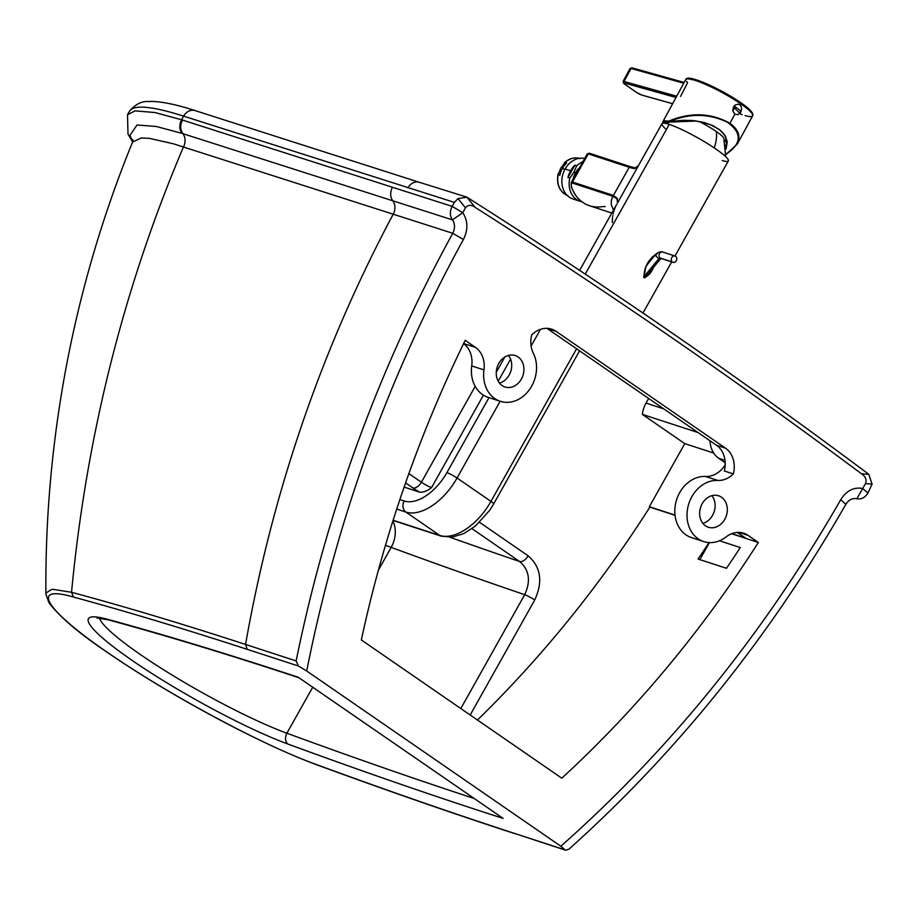 <?xml version="1.0" encoding="UTF-8"?>
<svg xmlns="http://www.w3.org/2000/svg" width="918" height="918" viewBox="0 0 918 918"><rect width="100%" height="100%" fill="white"/><g stroke="black" fill="none" stroke-linecap="round" stroke-linejoin="round"><path stroke-width="1.38" d="M518.108 356.964A16.547 13.54 -72 0 1 522.262 377.298A16.547 13.54 -72 0 1 504.957 386.994A16.547 13.54 -72 0 1 502.066 385.549A16.547 13.54 -72 0 1 497.912 365.226A16.547 13.54 -72 0 1 515.216 355.53A16.547 13.54 -72 0 1 518.108 356.964M499.461 383.116A16.547 13.54 108 0 0 510.741 371.469A16.547 13.54 108 0 0 508.48 355.427M721.502 497.223A16.547 13.54 -72 0 1 725.656 517.557A16.547 13.54 -72 0 1 708.363 527.253A16.547 13.54 -72 0 1 705.46 525.807A16.547 13.54 -72 0 1 701.306 505.485A16.547 13.54 -72 0 1 718.61 495.789A16.547 13.54 -72 0 1 721.502 497.223M702.867 523.375A16.547 13.54 108 0 0 714.135 511.728A16.547 13.54 108 0 0 711.886 495.686M405.595 482.879L412.87 487.894A16.547 2.249 -150.7 0 0 419.733 492.186C423.255 492.53 427.203 490.992 431.563 487.584A8.273 1.125 29.3 0 1 421.396 482.214L408.889 473.596M419.733 492.186L404.127 487.102M470.177 715.007L534.712 600.005C543.1 581.668 540.909 566.945 528.137 555.826A8.273 4.613 124.6 0 1 519.611 561.506C529.284 569.871 530.983 580.933 524.694 594.692L460.802 708.547M477.452 720.022A1073.59 878.687 108 0 0 649.887 507.115L649.347 506.736L684.771 443.624L642.382 414.397L698.047 432.539M663.703 408.854L646.031 403.094A24.82 20.311 108 0 0 642.382 414.397M646.031 403.094L648.636 398.458M576.596 348.783L490.958 501.389A8.273 1.125 -150.7 0 1 493.654 503.971L489.638 510.385L475.432 526.037L463.831 533.576L452.471 537.076L441.225 536.158L393.833 520.724A8.273 6.77 -72 0 1 393.822 520.713A8.273 6.77 -72 0 1 393.076 520.414M725.209 464.795A24.82 20.311 -72 0 1 705.529 476.465A31.602 25.865 108 0 0 675.751 502.823A31.602 25.865 108 0 0 691.472 537.581L703.693 541.574A31.602 25.865 108 0 0 726.127 536.892A24.82 20.311 108 0 1 743.752 533.232A24.82 20.311 108 0 1 748.09 535.389L758.348 542.458A1073.59 878.687 -72 0 1 561.805 778.189L361.336 639.949A1073.59 878.687 -72 0 1 465.219 340.326L475.478 347.394L463.647 343.539M705.529 476.465L717.75 480.447A24.82 20.311 108 0 0 733.367 473.929A24.82 20.311 108 0 0 725.518 448.191L716.476 445.241A24.82 20.311 -72 0 1 724.336 470.98L733.367 473.929M717.75 480.447A31.602 25.865 108 0 0 687.972 506.805A31.602 25.865 108 0 0 703.693 541.574M463.59 343.653A24.82 20.311 -72 0 1 471.737 365.915L483.958 369.897A31.602 25.865 108 0 0 500.299 401.304A31.602 25.865 108 0 0 529.881 389.014A31.602 25.865 108 0 0 533.347 353.281A24.82 20.311 -72 0 1 531.717 334.875A24.82 20.311 108 0 1 551.672 329.149A24.82 20.311 108 0 1 556.021 331.306L725.518 448.191M716.476 445.241L546.979 328.357A24.82 20.311 -72 0 1 546.979 328.357L556.021 331.306M483.958 369.897A24.82 20.311 108 0 0 475.478 347.394M710.004 440.778A24.82 20.311 108 0 0 718.737 458.311L725.209 462.775M713.688 453.044L684.771 443.624M503.11 818.397L298.958 677.736C230.59 655.154 167.122 635.876 108.565 619.902A8.273 7.206 -74.7 0 1 106.729 619.076A133.42 18.108 -150.7 0 0 131.894 660.249A133.42 18.108 -150.7 0 0 288.045 744.096A3323.252 451.013 -150.7 0 0 503.11 818.397L298.832 677.668M560.841 846.235L565.086 849.884L513.793 833.177C450.6 812.545 384.78 789.652 316.308 764.51C262.491 745.186 170.381 695.385 111.124 654.913C48.528 612.604 27.001 583.641 73.44 597.033C126.317 611.422 184.243 628.853 247.194 649.336L298.488 666.043L306.704 670.989L560.841 846.235C670.691 748.939 763.994 633.431 840.739 499.702C846.534 490.591 853.855 486.861 862.69 488.502L865.49 483.637C866.856 479.701 865.536 476.431 861.52 473.803C735.605 379.891 606.821 291.086 475.168 207.388A13320.409 12999.614 87.1 0 0 466.918 197.232L467.664 197.657C604.228 284.351 737.705 376.391 868.095 473.78L868.83 474.376A13320.398 7031.788 115.6 0 0 861.52 473.803M737.384 532.44L745.588 538.097L731.898 533.645M675.005 515.101L649.347 506.736M719.471 540.771L740.275 547.553A1073.59 878.687 -72 0 1 726.494 568.299L698.047 559.039A1073.59 878.687 108 0 0 709.029 542.584M709.407 542.595L699.86 559.624M471.737 365.915A31.602 25.865 108 0 0 488.066 397.322L500.299 401.304M758.348 542.458L731.623 533.748M675.028 515.308L649.887 507.115M513.793 833.177L565.717 850.24L569.022 849.116C677.495 751.865 769.777 636.943 845.845 504.338C848.748 499.771 852.42 497.912 856.838 498.749C861.313 499.587 864.997 497.694 867.9 493.058L872.1 484.142L868.83 474.376M132.651 141.842L128.004 134.097L127.51 114.75L129.415 111.353A297.811 40.415 29.3 0 1 183.623 116.15L181.592 119.776L154.993 112.535L135.038 110.871L127.522 114.75M129.415 111.353C140.11 98.421 149.45 102.242 151.034 101.405C162.073 101.565 176.784 104.629 195.132 110.608A11.578 9.559 107.7 0 0 183.623 116.15L454.387 202.373L452.149 206.366C449.682 211.301 449.774 215.799 452.436 219.872C455.076 223.912 455.179 228.375 452.769 233.287C379.088 367.533 326.877 510.087 296.124 660.926L298.488 666.043M475.168 207.388C471.278 204.553 468.042 204.691 465.472 207.789L462.764 212.724C467.996 220.779 468.214 229.707 463.406 239.495C389.117 374.923 336.883 518.75 306.704 670.989M462.764 212.724L452.436 219.872L182.877 133.661A552.326 8.767 -163.6 0 1 181.982 133.374L156.267 126.477L137.023 124.997L129.851 135.52L132.8 141.338M514.665 833.601C451.84 813.107 385.962 790.203 316.997 764.878C300.393 758.704 282.193 750.89 262.422 741.4C237.119 729.328 210.44 715.271 182.372 699.229C153.157 682.407 127.648 666.468 105.868 651.39C78.363 632.789 59.395 616.563 48.929 602.701L45.9 594.175C45.28 519.863 51.741 445.781 65.281 371.928C79.82 293.106 102.242 216.499 132.548 142.095L141.154 137.975L149.29 138.32L173.399 143.793L452.769 233.287L463.406 239.495M45.9 594.175L46.049 592.982L51.339 589.574L53.462 589.402L71.535 592.282C124.515 606.534 182.521 623.93 245.565 644.447L296.124 660.926M856.838 498.749L862.69 488.502M466.918 197.232L457.99 198.586L454.387 202.373M660.18 258.05L672.412 262.055A3.305 2.697 -71.9 0 1 671.597 257.992A3.305 2.697 -71.9 0 1 675.051 256.053A3.305 2.697 -71.9 0 1 675.625 256.34A3.305 2.697 -71.9 0 1 676.44 260.402A3.305 2.697 -71.9 0 1 672.986 262.341A3.305 2.697 -71.9 0 1 672.412 262.055L660.18 258.05A3.305 2.697 -71.9 0 1 659.365 253.988A3.305 2.697 -71.9 0 1 662.819 252.048A3.305 2.697 108.1 0 0 659.365 253.988A3.305 2.697 108.1 0 0 660.18 258.05A1.652 0.929 -55.4 0 0 658.768 258.75A1.652 0.929 124.6 0 1 660.18 258.05A3.305 2.697 108.1 0 0 660.753 258.337A3.305 2.697 -71.9 0 1 660.18 258.05M675.051 256.053L662.819 252.048C660.386 251.222 657.781 252.278 654.982 255.204L658.768 258.75L654.982 255.204L656.301 255.858M662.819 252.048A3.305 2.697 -71.9 0 1 663.393 252.335M643.564 277.225L658.768 258.75L643.564 277.225M661.327 258.394L660.088 259.404L658.768 258.75L660.088 259.404L644.952 277.787M672.412 262.055A3.305 2.697 108.1 0 0 676.268 260.758A3.305 2.697 108.1 0 0 675.625 256.34A3.305 2.697 108.1 0 0 671.769 257.637A3.305 2.697 108.1 0 0 672.412 262.055M665.47 128.704A38.051 5.164 29.3 0 1 669.256 124.4L585.236 274.126L669.256 124.4A38.051 5.164 -150.7 0 0 661.981 123.678L638.698 165.16A38.051 5.164 29.3 0 1 638.802 165.011L617.493 203.004L617.298 198.426L613.408 195.442A1.239 1.021 112.6 0 0 613.213 196.406L617.091 198.988L617.493 203.004L638.802 165.022L636.392 167.753L634.304 168.568A41.367 5.611 29.3 0 1 629.22 167.283L613.408 195.442L617.298 198.426L617.493 203.004L617.091 198.988L613.213 196.406A1.239 1.021 -67.4 0 1 613.408 195.442L629.22 167.283A41.367 5.611 -150.7 0 0 634.304 168.568L636.392 167.753L638.687 165.194A38.051 5.164 -150.7 0 0 638.664 165.217M656.783 253.448L651.746 257.556L645.767 267.069L643.931 277.649L648.946 274.505L653.111 268.251C650.873 273.289 647.81 276.421 643.931 277.649C644.023 266.794 648.533 258.773 657.437 253.597M674.971 256.03L728.341 160.925A38.051 5.164 -150.7 0 0 707.422 143.529A38.051 5.164 -150.7 0 0 669.256 124.4A38.051 5.164 29.3 0 1 715.294 148.624A38.051 5.164 29.3 0 1 722.236 160.558M638.079 166.032L638.767 165.079L638.079 166.032M638.698 165.16L635.463 167.96A1.239 1.159 97.6 0 0 634.304 168.568A1.239 1.159 -82.4 0 1 635.463 167.96L630.448 166.686A1.239 1.01 108.1 0 0 629.22 167.283L588.289 153.868L572.488 182.016L612.868 195.247A1.239 1.01 108.2 0 0 612.696 196.245L612.696 196.245A1.239 1.01 -71.8 0 1 612.868 195.247L572.488 182.016A1.239 1.01 108.1 0 0 572.327 183.015L612.696 196.245L611.331 200.755L611.239 204.68L613.499 210.061L611.239 204.68L611.331 200.755L612.696 196.245L572.327 183.015L571.145 184.059L571.466 186.721A38.2 31.189 108.1 0 0 589.471 205.724A38.2 31.189 -71.9 0 1 571.466 186.721L571.145 184.059L572.327 183.015A1.239 1.01 -71.9 0 1 572.488 182.016L588.289 153.868L629.22 167.283A1.239 1.01 -71.9 0 1 630.666 166.789A1.239 1.01 108.1 0 0 630.448 166.686L589.517 153.272A1.239 1.01 108.1 0 0 588.289 153.868A4.969 0.677 -150.7 0 0 587.336 153.776A4.969 0.677 29.3 0 1 588.289 153.868A1.239 1.01 -71.9 0 1 589.735 153.375A1.239 1.01 108.1 0 0 589.517 153.272L587.336 153.776L571.271 182.407L571.329 186.285M590.228 154.465L589.735 153.375M605.191 206.55L604.205 206.561M603.539 206.584L602.093 206.688M601.313 206.757L600.567 206.825A38.2 31.189 -71.9 0 1 589.471 205.724C580.761 202.648 574.679 196.257 571.26 186.561M612.306 222.592L612.49 217.658M612.662 216.522L612.88 215.363M613.235 213.802L613.396 213.16M613.729 211.863L614.096 210.601M614.498 209.35L615.071 207.778M615.427 206.94L615.806 206.102M571.248 182.452L572.488 182.016L571.145 182.693M725.645 156.622L723.809 138.159A23.26 3.156 -150.7 0 0 716.315 131.538A35.733 20.07 124.6 0 1 714.227 147.901A35.733 20.07 -55.4 0 0 716.315 131.538A23.26 3.156 -150.7 0 0 699.321 121.52M576.734 199.642A21.091 17.224 -71.9 0 1 565.132 168.981L570.583 170.771A21.091 17.224 -71.9 0 1 574.886 165.194L576.699 165.791A21.091 17.224 -71.9 0 1 582.861 161.752A21.091 17.224 108.1 0 0 576.699 165.791L573.934 172.171L575.402 172.951A18.658 15.227 -71.9 0 1 579.487 167.764A18.658 15.227 108.1 0 0 575.402 172.951A18.658 15.227 108.1 0 0 573.004 179.308A18.658 15.227 -71.9 0 1 575.402 172.951L573.934 172.171L569.791 178.103L567.978 177.518A21.091 17.224 -71.9 0 1 570.583 170.771L565.132 168.981A21.091 17.224 108.1 0 0 572.935 198.954L580.199 201.329A21.091 17.224 -71.9 0 1 569.791 178.103A21.091 17.224 108.1 0 0 581.909 201.776A21.091 17.224 -71.9 0 1 580.199 201.329M565.132 168.981A21.091 17.224 -71.9 0 1 584.697 158.481A21.091 17.224 108.1 0 0 565.132 168.981M576.699 165.791L574.886 165.194L567.978 177.518L569.791 178.103L573.934 172.171L576.699 165.791M558.213 174.661L560.703 168.246L558.213 174.661L559.865 175.2A19.519 15.939 -71.9 0 1 562.39 168.476L564.96 169.314L562.39 168.476A19.519 15.939 -71.9 0 1 566.716 162.991A19.519 15.939 108.1 0 0 562.39 168.476A19.519 15.939 108.1 0 0 559.865 175.2L558.213 174.661A19.519 15.939 108.1 0 0 567.186 195.385A19.519 15.939 -71.9 0 1 558.213 174.661L558.121 173.732C556.182 184.529 559.452 191.839 567.955 195.672M579.327 158.332A19.519 15.939 108.1 0 0 565.075 162.452L566.716 162.991L565.075 162.452L560.703 168.246L565.075 162.452A19.519 15.939 -71.9 0 1 579.327 158.332M580.119 158.562C574.438 156.944 569.16 158.389 564.283 162.876L565.075 162.452M725.943 154.362L737.246 144.218C740.975 136.564 738.531 129.587 729.913 123.287C711.06 112.868 690.875 112.053 669.394 120.843L669.692 121.486L669.394 120.843L667.891 121.165L668.029 121.842A37.558 5.898 -151.6 0 0 663.094 123.161A37.558 5.898 28.4 0 1 668.029 121.842L682.407 120.361L691.988 120.476L703.28 122.289L711.943 125.238L719.242 129.449L724.968 135.462L727.24 141.957L726.195 148.326L727.24 141.957L725.45 136.266L720.515 130.459L713.297 125.869L704.668 122.656L694.513 120.717L683.99 120.292L669.692 121.486C689.487 113.155 708.707 113.384 727.366 122.209C742.318 132.995 741.847 143.69 725.954 154.304C741.847 143.69 742.318 132.995 727.366 122.209C708.707 113.384 689.487 113.155 669.692 121.486L668.396 122.094A37.018 5.818 -151.6 0 0 663.519 123.138A37.018 5.818 28.4 0 1 668.396 122.094A4.59 1.641 -31.9 0 0 668.556 122.117L667.891 121.165A38.051 5.978 -151.6 0 0 662.957 121.578A38.051 5.978 28.4 0 1 667.891 121.165L669.394 120.843C690.875 112.053 711.06 112.868 729.913 123.287L734.836 114.199L732.874 111.009L733.482 106.936L735.582 104.79L738.267 104.227L739.897 104.847L740.528 103.688A38.051 5.978 -151.6 0 0 693.251 79.809L687.731 78.764L685.757 79.499L687.731 78.764L693.251 79.809A1.159 0.941 -74.4 0 1 694.547 79.327A36.95 5.806 28.4 0 1 740.447 102.506A36.95 5.806 -151.6 0 0 694.547 79.327A1.159 0.941 105.6 0 0 693.251 79.809A38.051 5.978 28.4 0 1 740.528 103.688A38.051 5.978 28.4 0 1 752.622 115.829A38.051 5.978 28.4 0 1 745.072 115.599M724.956 141.751L726.31 139.066M726.172 138.607L724.83 141.269M666.95 121.899A35.4 5.565 -151.6 0 0 667.799 123.115A35.4 5.565 28.4 0 1 666.95 121.899M732.862 110.952L734.411 107.934L740.16 113.453M725.748 145.618L726.838 142.852L725.748 145.618M726.092 146.983L726.528 139.731L726.092 146.983M726.287 138.813L726.528 139.731M725.977 137.884L726.207 138.561M724.623 135.141L722.661 132.502M668.763 122.14L669.899 122.071M664.403 122.174A36.548 5.737 -151.6 0 0 664.104 123.173A36.548 5.737 28.4 0 1 664.403 122.174L668.534 122.151M687.456 78.753L689.12 78.317M689.166 78.317L692.138 78.718M734.113 106.018A875.634 711.404 -74.4 0 1 741.159 111.262A875.634 711.404 105.6 0 0 734.113 106.018M740.505 112.639L738.887 112.03L740.505 112.639M733.493 109.735L732.771 109.403L733.493 109.735M631.068 68.471A1.159 0.941 -74.4 0 1 632.387 68.001A1.159 0.941 105.6 0 0 631.068 68.471L683.738 83.217L631.068 68.471L624.022 81.461L676.692 96.206L624.022 81.461L631.068 68.471M630.069 68.494L630.804 68.402L630.069 68.494M726.195 148.326L725.828 149.141M680.582 96.413L687.582 82.677L686.446 81.358M742.169 114.693L740.585 114.13M662.945 123.173L662.957 121.578L685.815 79.361C686.607 77.789 689.452 77.755 694.352 79.235C712.747 84.433 756.857 109.253 752.622 115.829A38.051 5.978 -151.6 0 0 740.528 103.688L739.897 104.847L741.078 106.155L741.664 108.99L740.803 111.996L738.061 114.601L734.836 114.199L729.913 123.287C738.531 129.587 740.975 136.564 737.246 144.218L737.2 144.298M684.151 82.448L632.158 67.898L630.081 68.437L623.035 81.438A4.969 0.78 28.4 0 1 624.022 81.461A1.159 0.941 105.6 0 0 624.263 83.022L676.004 97.492L624.263 83.022A1.159 0.941 -74.4 0 1 624.022 81.461A4.969 0.78 -151.6 0 0 623.035 81.438L624.607 84.158A1.159 0.654 -55.4 0 0 624.722 84.204A3.81 0.597 28.4 0 1 624.263 83.022A3.81 0.597 -151.6 0 0 624.722 84.204A1.159 0.654 124.6 0 1 624.607 84.158L636.771 92.557A1.159 0.654 -55.4 0 0 636.885 92.615L624.722 84.204L636.885 92.615A1.159 0.654 124.6 0 1 636.771 92.557L641.854 95.105A1.159 0.941 -74.4 0 1 641.613 95.002A3.81 0.597 28.4 0 1 636.885 92.615A3.81 0.597 -151.6 0 0 641.613 95.002A1.159 0.941 105.6 0 0 642.107 95.139M672.642 103.688L641.613 95.002L672.642 103.688M571.03 172.079L570.055 171.758L571.03 172.079M570.893 170.243L571.696 170.507A15.526 12.68 -71.9 0 1 572.488 169.474M573.681 167.34L573.486 166.663M569.286 175.189A15.526 12.68 -71.9 0 1 569.768 173.938L569.16 173.743M569.711 172.492L570.629 172.791M412.87 487.894A8.273 4.613 -55.4 0 0 421.396 482.214L475.191 386.363M472.013 528.676L519.611 561.506A3290.158 446.527 29.3 0 1 450.049 537.282M534.712 600.005A8.273 1.125 -150.7 0 0 524.694 594.692A3314.978 449.889 -150.7 0 1 391.171 547.392A24.82 18.796 110.2 0 0 392.95 521.126M528.137 555.826L479.563 522.331M488.984 397.62L446.882 472.644A41.367 23.088 124.6 0 1 404.23 501.021L399.869 499.599M510.592 359.122L498.199 381.211M431.563 487.584L483.43 395.165M496.248 372.329L504.831 357.022M441.225 536.158A8.273 6.77 -72 0 1 439.768 535.446L393.134 520.242M446.882 472.644A8.273 1.125 29.3 0 1 457.049 478.014L490.958 501.389A49.629 27.712 124.6 0 1 439.768 535.446L405.871 512.06A49.629 27.712 -55.4 0 0 457.049 478.014L500.126 401.258M531.109 346.052L540.495 329.321M404.23 501.021A8.273 6.77 108 0 0 405.871 512.06L396.725 509.088M385.48 545.235A125.146 16.983 -150.7 0 0 391.171 547.392L378.388 570.181M473.94 798.419A3314.978 449.889 29.3 0 1 286.886 733.23L312.705 687.238M288.045 744.096A8.273 6.265 110.2 0 1 286.886 733.23A125.146 16.983 29.3 0 1 170.117 673.835A125.146 16.983 29.3 0 1 99.5 618.043M738.967 532.406L748.09 535.389M718.737 458.311L725.013 460.354M298.602 677.369A3323.252 451.013 -150.7 0 0 106.729 619.076M465.942 196.831L419.423 182.326A11.578 9.559 107.7 0 0 407.902 187.88M462.729 212.678L452.149 206.366L182.475 120.063A1008.871 552.429 124.4 0 1 181.592 119.776C179.102 124.756 179.228 129.289 181.982 133.374M872.1 484.142A13136.419 6971.131 114.4 0 0 865.49 483.637M867.9 493.058L862.748 488.525M247.194 649.336L245.565 644.447C272.313 492.415 321.518 349.012 393.179 214.25A11.578 9.559 107.7 0 0 392.812 200.812A11.578 9.559 -72.3 0 1 392.479 187.295M182.475 120.063C179.985 125.043 180.123 129.576 182.877 133.661A11.578 9.57 107.7 0 1 183.451 146.972C123.735 287.449 86.43 435.889 71.535 592.282L73.44 597.033M316.997 764.866L316.308 764.51M845.845 504.338L840.739 499.702M465.472 207.789A13136.408 12776.334 84.3 0 0 457.99 198.586M393.053 520.942L392.72 521.527M393.971 520.758L392.893 520.999M493.654 503.971L579.579 350.848M108.565 619.902L96.883 617.998M419.423 182.326L195.132 110.608M132.548 142.095L132.938 139.811M654.982 255.204L646.662 265.313M660.753 258.337L672.986 262.341M579.637 270.397L616.793 204.186M671.678 261.917L642.979 313.049M611.824 213.045L589.471 205.724M669.015 122.163L667.053 123.746M670.588 122.071L696.223 121.015L709.981 124.527L717.865 128.635C724.084 132.571 727.033 137.838 726.712 144.424L727.159 141.292M725.931 154.499L737.246 144.218L752.622 115.829M641.854 95.105L672.63 103.723"/></g></svg>
